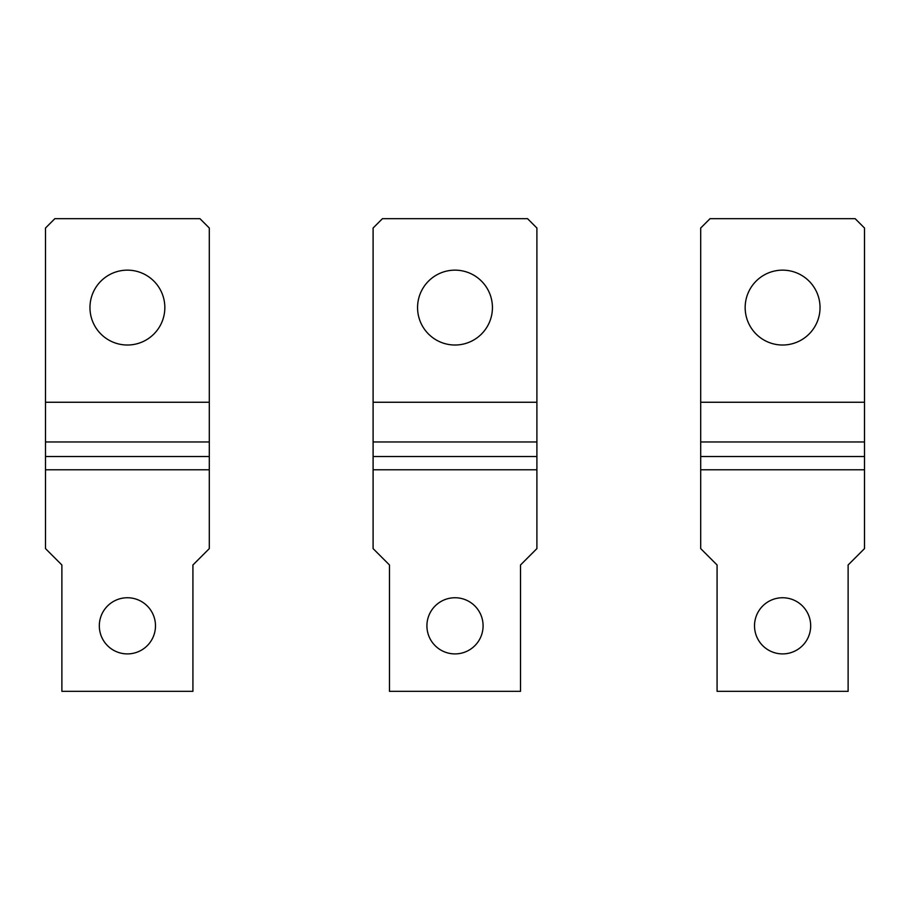 <?xml version="1.0" encoding="UTF-8"?>
<svg xmlns="http://www.w3.org/2000/svg" width="910" height="910" viewBox="0 0 910 910"><rect width="100%" height="100%" fill="white"/><g stroke="black" fill="none" stroke-linecap="round" stroke-linejoin="round"><path stroke-width="1.36" d="M373.1 441.964L536.9 441.964L536.9 548.605L520.52 564.985L520.52 691.338L389.48 691.338L389.48 564.985L373.1 548.605L373.1 228.023L382.462 218.662L527.538 218.662L536.9 228.023L536.9 402.254L373.1 402.254M536.9 441.964L536.9 402.254M483.085 625.818A28.085 28.085 0 0 0 455 597.745A28.085 28.085 0 0 0 426.915 625.818A28.085 28.085 0 0 0 455 653.903A28.085 28.085 0 0 0 483.085 625.818M417.565 307.58A37.435 37.435 0 0 0 455 345.015A37.435 37.435 0 0 0 492.435 307.58A37.435 37.435 0 0 0 455 270.145A37.435 37.435 0 0 0 417.565 307.58M700.7 441.964L864.5 441.964L864.5 548.605L848.12 564.985L848.12 691.338L717.08 691.338L717.08 564.985L700.7 548.605L700.7 228.023L710.062 218.662L855.138 218.662L864.5 228.023L864.5 402.254L700.7 402.254M864.5 441.964L864.5 402.254M810.685 625.818A28.085 28.085 0 0 0 782.6 597.745A28.085 28.085 0 0 0 754.515 625.818A28.085 28.085 0 0 0 782.6 653.903A28.085 28.085 0 0 0 810.685 625.818M745.165 307.58A37.435 37.435 0 0 0 782.6 345.015A37.435 37.435 0 0 0 820.035 307.58A37.435 37.435 0 0 0 782.6 270.145A37.435 37.435 0 0 0 745.165 307.58M45.5 441.964L209.3 441.964L209.3 548.605L192.92 564.985L192.92 691.338L61.88 691.338L61.88 564.985L45.5 548.605L45.5 228.023L54.862 218.662L199.938 218.662L209.3 228.023L209.3 402.254L45.5 402.254M209.3 441.964L209.3 402.254M155.485 625.818A28.085 28.085 0 0 0 127.4 597.745A28.085 28.085 0 0 0 99.315 625.818A28.085 28.085 0 0 0 127.4 653.903A28.085 28.085 0 0 0 155.485 625.818M89.965 307.58A37.435 37.435 0 0 0 127.4 345.015A37.435 37.435 0 0 0 164.835 307.58A37.435 37.435 0 0 0 127.4 270.145A37.435 37.435 0 0 0 89.965 307.58M536.9 456.536L373.1 456.536M536.9 469.776L373.1 469.776M864.5 456.536L700.7 456.536M864.5 469.776L700.7 469.776M209.3 456.536L45.5 456.536M209.3 469.776L45.5 469.776"/></g></svg>
